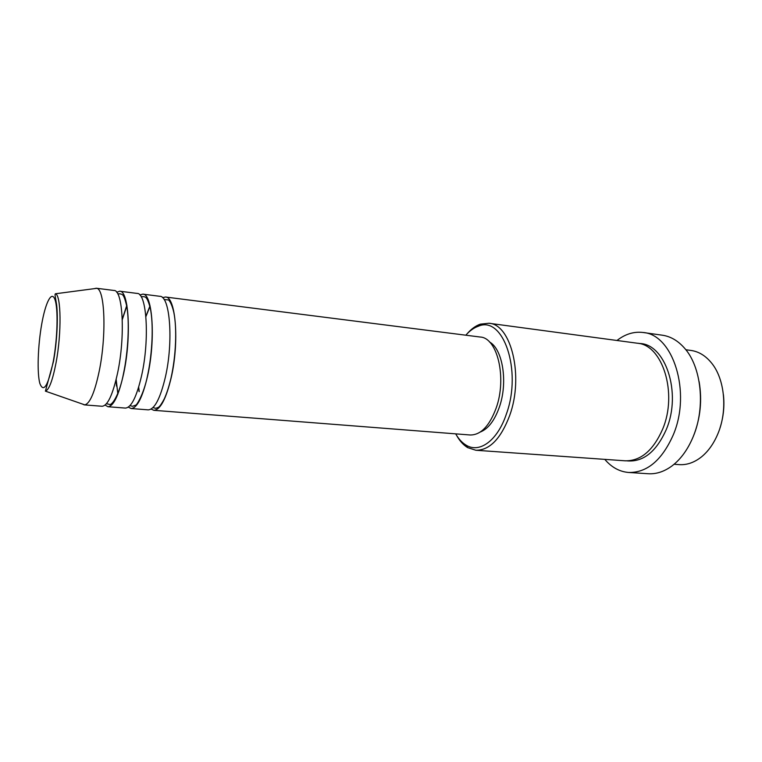 <?xml version="1.0" encoding="UTF-8"?>
<svg xmlns="http://www.w3.org/2000/svg" width="762" height="762" viewBox="0 0 762 762"><rect width="100%" height="100%" fill="white"/><g stroke="black" fill="none" stroke-linecap="round" stroke-linejoin="round"><path stroke-width="1.14" d="M162.525 297.647L165.459 297.018C175.812 296.456 179.508 342.338 171.155 377.866C166.011 399.155 160.239 409.966 153.838 410.308L151.095 409.089M145.875 316.306L150.028 305.781M139.827 294.951L142.837 294.142L159.839 296.304C170.059 295.723 173.622 341.7 165.325 377.323C160.22 398.669 154.505 409.518 148.199 409.861L131.112 408.527L128.33 407.127M142.837 294.142C152.61 293.484 155.791 339.776 147.657 375.685C142.656 397.212 137.141 408.156 131.112 408.527M122.272 319.202L126.873 305.181M116.681 292.246L119.767 291.208L137.112 293.418C146.733 292.732 149.781 339.119 141.713 375.133C136.75 396.716 131.293 407.699 125.359 408.08L107.928 406.727L105.108 405.079M119.767 291.208C128.93 290.446 131.569 337.147 123.682 373.466C118.834 395.23 113.586 406.308 107.928 406.727M94.288 288.655L96.25 288.217L113.938 290.465C122.939 289.674 125.435 336.48 117.615 372.904C112.805 394.726 107.613 405.841 102.06 406.26L84.287 404.879L82.458 404.05M674.094 464.258L679.256 464.63C687 465.125 694.487 462.486 701.697 456.714C708.336 451.218 713.689 443.675 717.747 434.102C727.901 410.604 724.843 378.79 711.327 362.741C705.441 355.625 698.649 351.52 690.963 350.444L685.829 349.748M455.686 433.864C458.629 438.998 462.096 442.76 466.096 445.151C479.403 453.58 497.5 440.722 506.349 414.128C522.437 370.332 502.968 314.963 478.279 326.26C473.888 327.784 469.725 330.765 465.801 335.204M466.973 333.927C471.164 329.07 475.621 325.812 480.355 324.155L488.899 323.25C511.178 324.107 524.037 376.323 509.692 415.49C500.863 438.769 489.595 450.352 475.879 450.256L467.697 447.637C463.401 445.046 459.686 440.95 456.581 435.35M628.707 472.478L648.195 473.735C656.387 474.24 664.397 471.573 672.227 465.753C680.895 459.086 687.867 449.428 693.153 436.778C705.774 407.089 701.421 366.589 684.314 347.92C677.828 340.624 670.522 336.394 662.397 335.213L643.052 332.489C673.027 334.318 691.639 392.249 673.198 435.045C661.911 460.296 647.081 472.773 628.707 472.478C619.554 471.726 611.581 467.354 604.78 459.362M488.899 323.25L637.261 343.214C662.473 344.681 677.942 393.259 662.635 429.168C653.205 450.542 640.728 461.086 625.202 460.81L475.879 450.256M139.122 391.687L138.579 387.448M165.459 297.018L480.222 337.033C497.357 337.671 507.054 377.828 496.195 407.965C489.452 426.063 480.784 435.073 470.183 434.988L153.838 410.308M489.509 341.986C502.787 349.129 508.13 382.553 499.32 407.222C494.538 420.614 488.185 428.892 480.279 432.035M96.25 288.217L96.755 288.331C104.918 289.122 106.651 335.375 99.212 371.199C94.726 392.354 89.926 403.574 84.801 404.87L84.287 404.879M117.71 394.478L117.615 393.954M116.51 386.077L116.053 379.819M723.424 394.726C724.624 406.003 723.49 417.052 720.033 427.853M699.106 381.562C702.288 400.155 700.43 418.243 693.544 435.807M616.972 340.481C625.25 334.042 633.946 331.375 643.052 332.489M41.691 324.25C37.852 345.958 36.957 373.142 39.881 383.572C43.682 393.182 48.149 385.743 53.311 361.283C57.579 338.118 58.293 308.477 54.94 299.523C51.654 290.217 45.501 302.419 41.691 324.25M56.055 362.741C52.626 380.362 49.082 389.83 45.406 391.144L53.464 361.55C57.036 341.928 58.236 317.249 56.578 304.448C54.607 293.113 54.959 294.637 55.397 293.78C61.16 294.665 61.732 332.984 56.055 362.741M639.032 343.519C665.112 343.043 682.104 392.62 666.293 429.501C656.311 451.79 643.214 462.248 627.002 460.867M152.991 407.584L155.619 408.346L158.325 407.422C158.896 406.87 160.049 406.794 164.268 398.907C166.84 393.23 169.107 386.172 171.079 377.733C175.965 356.025 177.108 328.327 173.812 312.363C171.526 302.619 168.754 299.828 168.354 299.923L164.078 299.504M145.894 316.611L150.104 306.114M129.959 405.67L132.598 406.298L135.636 405.146C135.674 406.67 143.666 395.268 147.561 375.523C152.486 352.882 153.638 323.879 150.276 308.115C146.809 295.075 144.828 297.38 143.847 296.628L141.132 296.704M122.291 319.621L126.94 305.581M106.432 403.746L109.052 404.251C111.452 406.784 119.558 394.802 123.568 373.275C128.235 351.101 129.569 322.374 126.844 306.695C123.587 292.103 121.806 294.884 120.367 293.856L117.71 293.818M466.096 445.151L467.697 447.637M45.406 391.144L84.801 404.87M55.397 293.78L96.755 288.331M478.279 326.26L480.355 324.155M117.862 394.106L116.157 379.409M139.227 391.42L138.665 387.153"/></g></svg>
